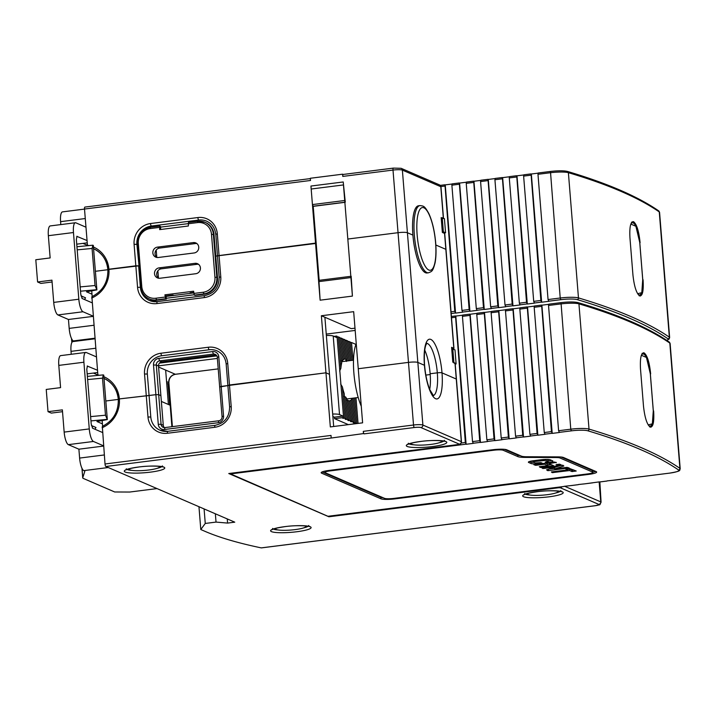 <?xml version="1.0" encoding="UTF-8"?>
<svg xmlns="http://www.w3.org/2000/svg" width="716" height="716" viewBox="0 0 716 716"><rect width="100%" height="100%" fill="white"/><g stroke="black" fill="none" stroke-linecap="round" stroke-linejoin="round"><path stroke-width="1.07" d="M215.82 234.365L217.449 255.773L315.532 243.118L320.124 300.183L352.415 296.102L347.824 239.037L398.042 232.691L347.824 239.037L343.465 184.934L311.183 189.015L315.532 243.118L316.195 243.395L217.548 255.863M217.458 255.872L215.758 256.086L217.458 255.872M93.438 247.011A27.843 26.402 113.4 0 1 108.922 269.216L135.825 265.815L137.553 287.313A18.813 17.837 -66.6 0 0 156.974 303.575L204.329 297.588A18.813 17.837 -66.6 0 0 220.77 276.797L217.315 233.81L215.722 234.275C214.988 228.046 211.954 223.678 206.602 221.163A16.558 15.698 -66.6 0 0 198.726 220.054L151.371 226.041A16.558 15.698 -66.6 0 0 136.908 244.335L139.02 265.779L107.856 269.529C108.152 282.041 102.818 291.108 91.845 296.728M107.874 269.717L95.389 271.292L107.874 269.717M160.518 227.133L188.174 223.634M204.293 222.023A6.023 5.71 113.4 0 1 205.51 222.533M87.477 245.704L84.506 209.036A2.255 0.626 -97.2 0 1 84.882 207.085A2.255 0.626 -97.2 0 1 84.989 207.103M343.206 174.444L342.606 174.185L342.785 176.413A2.255 0.626 -97.2 0 1 343.161 174.453A2.255 0.626 -97.2 0 1 343.259 174.471M342.606 174.185L310.323 178.266L310.502 180.486L84.506 209.036M227.983 385.557L325.968 372.812L321.377 315.747L353.668 311.666L358.26 368.731L408.478 362.385A7.527 1.172 -4.6 0 1 417.849 362.43L407.413 232.736A7.527 1.172 175.4 0 0 398.042 232.691A7.527 1.172 175.4 0 1 407.413 232.736L412.899 235.108L407.413 232.736L402.374 170.104A2.255 2.139 -66.6 0 0 401.112 168.305L439.543 184.907L440.966 186.858A3.759 0.582 -4.6 0 0 440.805 186.706L443.365 218.577L441.172 217.628A3.759 0.582 -4.6 0 1 441.333 217.78L442.515 232.521M452.951 362.215L451.769 347.475A3.759 0.582 175.4 0 0 451.608 347.323L453.801 348.271L445.844 249.329L435.838 245.015L445.844 249.329A3.759 0.582 175.4 0 1 446.005 249.481A3.759 0.582 175.4 0 0 445.844 249.329L444.555 233.398A3.759 0.582 -4.6 0 1 444.726 233.55L453.962 348.423A3.759 0.582 -4.6 0 1 452.852 348.934M441.172 217.628L442.363 232.449L444.555 233.398M87.424 245.311L82.967 243.377M451.608 347.323L452.798 362.144L454.991 363.093L456.271 379.033A3.759 0.582 -4.6 0 1 456.441 379.185A3.759 0.582 175.4 0 0 456.271 379.033L442.005 372.866L456.271 379.033L461.31 441.656A3.759 0.582 -4.6 0 1 461.48 441.817L455.179 363.531M198.959 506.704L200.793 529.527L205.259 523.45L216.026 522.089L227.59 523.083L234.759 522.17L105.861 466.492L331.848 437.941L363.477 433.583L363.298 431.354L413.517 425.009A7.527 1.172 -4.6 0 1 422.887 425.053L417.849 362.43L424.436 365.276A3.759 0.582 -4.6 0 1 424.597 365.429A3.759 0.582 175.4 0 0 424.436 365.276A30.108 8.35 82.8 0 0 435.605 398.714A30.108 8.35 82.8 0 0 442.005 372.866A3.759 0.582 175.4 0 0 437.315 372.839L430.146 373.752L437.315 372.839A3.759 0.582 -4.6 0 1 442.005 372.866A30.108 8.35 82.8 0 0 430.835 339.429A30.108 8.35 82.8 0 0 424.436 365.276L417.849 362.43A7.527 1.172 175.4 0 0 408.478 362.385L358.26 368.731L362.609 422.834L330.327 426.915L325.968 372.812L329.485 374.325L324.894 317.26L351.243 328.644L354.993 328.17M227.751 363.504L226.158 363.97C225.424 357.749 222.39 353.373 217.037 350.858A16.558 15.698 113.4 0 0 209.161 349.757L161.807 355.736A16.558 15.698 113.4 0 0 147.335 374.029L149.071 395.527L155.882 394.668L158.272 424.311A6.023 5.71 -66.6 0 0 164.483 429.51L218.291 422.717A6.023 5.71 -66.6 0 0 223.553 416.059L221.172 386.416L227.894 385.566L219.678 386.971L221.172 386.416L218.783 356.774A6.023 5.71 -66.6 0 0 212.571 351.565L158.764 358.367A6.023 5.71 -66.6 0 0 153.501 365.017L155.882 394.668L119.357 398.91L149.071 395.527L150.799 417.016A16.558 15.698 113.4 0 0 160.017 430.226L167.786 431.309A2.255 0.626 82.8 0 0 167.41 433.27A18.813 17.837 -66.6 0 1 147.988 417.007L144.525 374.02A18.813 17.837 -66.6 0 1 160.975 353.23L208.32 347.242A18.813 17.837 -66.6 0 1 227.751 363.504L229.478 385.002L227.885 385.468L229.612 406.957L231.205 406.491A18.813 17.837 -66.6 0 1 214.764 427.291L167.41 433.27M97.913 375.399L91.89 296.71M326.245 334.095L355.172 330.434M424.758 350.187A26.34 7.303 -97.2 0 1 430.146 373.752A26.34 7.303 -97.2 0 1 429.716 389.459M118.31 399.412L105.825 400.987L118.31 399.412M103.695 378.272C112.287 382.344 117.147 389.325 118.292 399.224L119.357 398.91L118.292 399.224C118.588 411.736 113.253 420.802 102.281 426.423M218.291 422.717L218.774 420.775A3.759 3.571 -66.6 0 0 222.058 416.623L217.288 357.329A3.759 3.571 -66.6 0 0 213.404 354.08L159.596 360.873L161.798 361.822A3.759 3.571 113.4 0 0 158.505 365.983L160.894 395.626L158.692 394.677L155.882 394.668L158.692 394.677L156.312 365.035L153.501 365.017M165.647 370.091L168.412 404.486L161.36 401.434L170.175 405.247L171.894 426.7M161.798 361.822L215.606 355.029A3.759 3.571 113.4 0 1 216.205 355.002M324.894 317.26L321.377 315.747M158.764 358.367L159.596 360.873A3.759 3.571 -66.6 0 0 156.312 365.035L158.505 365.983M157.26 301.66A16.558 15.698 113.4 0 1 149.581 300.532A16.558 15.698 113.4 0 1 140.363 287.322L138.636 265.833L135.825 265.815L134.089 244.326A18.813 17.837 113.4 0 1 150.539 223.535L197.885 217.548A18.813 17.837 113.4 0 1 217.315 233.81M91.675 298.062A27.843 26.402 -66.6 0 0 108.922 269.216L107.856 269.529C106.72 259.631 101.851 252.641 93.259 248.577M193.741 292.925L166.094 296.415M209.215 292.674A6.023 5.71 -66.6 0 0 211.068 291.528M194.081 294.759L166.246 298.277M92.185 296.576L91.729 290.839M97.859 375.005L93.402 373.081M169.737 405.059L168.027 383.848L166.712 383.275M363.477 433.583L364.131 433.86A2.255 0.626 82.8 0 1 363.298 431.354M458.553 444.493A2.255 0.626 -97.2 0 1 458.446 444.538L228.869 473.536A2.255 0.626 82.8 0 1 228.771 473.527L328.904 516.773A2.255 0.626 82.8 0 1 328.501 516.236M595.497 505.657A2.255 0.626 -97.2 0 1 595.408 505.702L545.18 512.038A2.255 0.626 82.8 0 1 545.082 512.029L261.25 547.883A722.542 112.188 -4.6 0 1 205.197 531.433L200.793 529.527M102.325 426.405L105.019 463.986A2.255 0.626 82.8 0 0 105.861 466.492M331.186 437.655L331.007 435.435L105.019 463.986M333.683 426.485L329.485 374.325L325.968 372.812L229.478 385.002L231.205 406.491M167.696 431.354A16.558 15.698 113.4 0 1 160.017 430.226M218.774 420.775L164.966 427.577L164.483 429.51M164.358 427.595A3.759 3.571 113.4 0 1 163.275 425.268L160.894 395.626L158.692 394.677L161.082 424.32A3.759 3.571 -66.6 0 0 164.966 427.577M425.832 375.086L430.2 374.54M204.096 508.924L205.259 523.45M215.355 513.793L216.026 522.089M227.258 518.93L227.59 523.083M102.621 426.271L102.164 420.543M85.974 227.196L75.869 222.828A11.286 3.133 82.8 0 0 75.35 222.748A11.286 3.133 82.8 0 0 73.471 232.53L78.832 299.225A11.286 3.133 82.8 0 0 83.02 311.764L93.125 316.132M92.051 302.787L82.197 298.527L80.774 294.339L76.361 239.502L76.988 236.244M76.782 236.343L87.048 240.54M76.737 244.165L87.227 242.84M93.143 316.374L68.459 319.488L57.915 314.942A11.286 3.133 -97.2 0 1 53.727 302.403L51.937 280.162L37.59 281.979L35.8 259.747L50.147 257.93L48.357 235.698A11.286 3.133 -97.2 0 1 50.236 225.925L75.35 222.748M60.815 224.582L60.583 221.665A11.286 3.133 -97.2 0 1 62.462 211.882L84.515 209.099M77.194 249.857L92.069 248.461L92.892 245.239L93.313 245.418L96.884 289.882L95.049 285.514L80.174 286.919M91.997 294.178L86.502 291.806L96.884 289.882M80.971 295.824L85.535 297.802L84.551 299.548M92.069 248.461L95.049 285.514M92.624 245.221L77.283 246.707M80.461 290.436L80.863 291.17L96.472 289.703M74.222 341.416A15.054 2.336 -4.6 0 0 73.685 341.067L73.363 340.923A11.286 3.133 -97.2 0 1 69.175 328.384L68.459 319.488M37.59 281.979L40.884 283.402L52.08 281.988M96.409 356.89L86.305 352.532A11.286 3.133 82.8 0 0 85.786 352.442A11.286 3.133 82.8 0 0 83.906 362.224L89.267 428.92A11.286 3.133 82.8 0 0 93.456 441.468L103.56 445.826M102.486 432.491L92.624 428.231L91.209 424.042L86.797 369.196L87.424 365.939M87.218 366.037L97.474 370.235M87.173 373.859L97.662 372.535M103.578 446.068L78.894 449.192L68.351 444.636A11.286 3.133 -97.2 0 1 64.163 432.097L62.373 409.865L48.026 411.673L46.236 389.441L60.583 387.625L58.793 365.393A11.286 3.133 -97.2 0 1 60.672 355.619L85.786 352.442M71.251 354.277L71.018 351.359A11.286 3.133 -97.2 0 1 72.898 341.586L94.951 338.793M157.01 488.589L129.677 492.044L114.685 491.973L83.387 478.458A15.054 2.336 175.4 0 1 82.725 477.849L81.955 468.282M87.629 379.561L102.504 378.155L103.328 374.933L103.748 375.112L107.319 419.585L105.485 415.208L90.61 416.614M102.433 423.881L96.937 421.509L107.319 419.585M91.406 425.528L95.971 427.497L94.986 429.251M102.504 378.155L105.485 415.208M90.896 420.131L91.299 420.874L106.908 419.406M104.294 454.964L79.61 458.079A11.286 3.133 -97.2 0 0 83.79 470.618L84.121 470.761A15.054 2.336 -4.6 0 1 84.774 471.37A15.054 2.336 -4.6 0 1 84.757 471.522L82.752 477.697A15.054 2.336 175.4 0 0 82.725 477.849M79.61 458.079L78.894 449.192M48.026 411.673L51.319 413.096L62.516 411.682M642.726 279.634A17.685 4.905 -97.2 0 1 637.652 293.73L641.805 292.629L642.726 279.634L639.737 242.447A17.685 4.905 -97.2 0 1 639.746 242.581L642.762 279.67C642.878 288.512 642.538 292.978 641.76 293.077L639.164 295.789M630.832 224.09A17.685 4.905 -97.2 0 1 639.737 242.438L635.898 226.265L630.832 224.09M653.287 410.814A17.685 4.905 -97.2 0 1 648.204 424.91L652.357 423.809L653.287 410.814L650.289 373.618A17.685 4.905 -97.2 0 1 650.307 373.761L653.314 410.841C653.431 419.692 653.099 424.158 652.312 424.257L649.716 426.969M641.384 355.261A17.685 4.905 -97.2 0 1 650.289 373.618L646.45 357.445L641.384 355.27M332.877 416.515L334.435 417.186L343.045 416.094L339.527 414.573A10.534 1.638 -4.6 0 0 332.68 414.036M343.045 416.094L343.161 417.58L334.551 418.663L348.37 424.633M334.435 417.186L334.551 418.663M343.161 417.58L343.599 417.768L342.633 418.189L344.915 418.332L346.231 418.905L345.273 419.325L347.555 419.478L348.871 420.041L347.904 420.462L350.187 420.614L351.502 421.178L350.536 421.599L352.818 421.751L354.143 422.324L353.176 422.744L355.458 422.887L356.317 423.63M355.959 344.414L351.529 342.508L352.961 360.246M355.977 397.792L358.045 423.407M351.529 342.508L350.258 342.499M351.699 360.399L350.214 341.935L347.627 341.362M349.184 360.721L347.582 340.798L344.987 340.225M343.761 359.181L345.237 359.11A21.077 5.844 82.8 0 1 346.58 360.005L344.942 339.661L342.355 339.08M341.362 360.989L342.794 360.336A21.077 5.844 82.8 0 1 343.975 359.19L342.311 338.516L339.724 337.943M339.626 371.058L340.888 368.23A21.077 5.844 82.8 0 1 341.729 362.905L339.67 337.379L337.084 336.806M343.599 417.768L337.039 336.243L336.601 336.055L336.717 337.531L333.209 336.019A10.534 1.638 175.4 0 0 326.362 335.473M334.041 336.377L336.601 336.055M338.355 336.815L340.888 368.23M346.58 360.005L345.649 360.873M345.81 360.542L346.481 361.437M347.081 400.504L348.576 400.593A21.077 5.844 82.8 0 0 349.766 400.853A21.077 5.844 82.8 0 0 349.864 400.835L351.082 400.074A21.077 5.844 82.8 0 0 352.093 398.284M344.208 396.422L345.747 397.094A21.077 5.844 82.8 0 0 347.206 399.376L348.871 420.041M340.673 384.08L342.391 386.917A21.077 5.844 82.8 0 0 344.181 393.388L346.231 418.905M356.774 423.46L354.724 397.953M353.462 398.114L355.458 422.887M348.898 341.362L350.446 360.56M354.143 422.324L352.2 398.266M351.082 400.074L352.818 421.751M351.502 421.178L349.864 400.835M348.576 400.593L350.187 420.614M345.747 397.094L347.555 419.478M342.391 386.917L344.915 418.332M346.267 340.225L347.922 360.882M343.626 339.089L345.237 359.11M340.995 337.952L342.794 360.336M356.246 343.716A38.387 10.642 82.8 0 0 353.865 372.839A38.387 10.642 82.8 0 0 361.267 406.196M197.697 221.316L188.433 222.47L188.362 225.996L159.659 229.621L159.731 226.095L160.465 226.39L160.715 229.487M214.03 234.597A15.054 14.275 -66.6 0 0 205.644 222.587L204.991 222.3A15.054 14.275 113.4 0 1 213.368 234.311L216.823 277.298L217.485 277.575L214.03 234.597L211.497 234.302A13.55 12.843 113.4 0 0 197.509 222.595L188.183 223.768M164.913 294.84L165.647 298.733L166.309 299.02L166.005 295.314L164.913 294.84L193.606 291.215L194.34 295.108L195.003 295.395L204.329 294.213A15.054 14.275 -66.6 0 0 217.485 277.575M154.513 273.691A5.272 4.994 -66.6 0 0 159.954 278.247L195.826 273.718A5.272 4.994 -66.6 0 0 197.491 263.694A5.272 4.994 -66.6 0 0 194.985 263.336L159.113 267.874A5.272 4.994 -66.6 0 0 154.513 273.691M158.281 257.491L194.152 252.963A5.272 4.994 -66.6 0 0 195.826 242.939A5.272 4.994 -66.6 0 0 193.32 242.59L157.448 247.118A5.272 4.994 -66.6 0 0 155.775 257.142A5.272 4.994 -66.6 0 0 158.281 257.491M165.647 298.733L156.321 299.915A15.054 14.275 113.4 0 1 149.161 298.912L149.814 299.19A15.054 14.275 -66.6 0 0 156.983 300.192L166.309 299.02M193.705 292.423L190.062 292.889L190.599 293.318M174.113 295.404L172.842 295.064L167.105 295.789L168.009 296.173M158.603 278.229A5.272 4.994 113.4 0 1 161.315 268.822L197.186 264.285A5.272 4.994 113.4 0 1 198.529 264.302M156.938 257.474A5.272 4.994 113.4 0 1 159.641 248.067L195.513 243.538A5.272 4.994 113.4 0 1 196.864 243.556M168.618 296.102L168.573 295.601M158.469 278.121L157.878 270.791M156.804 257.366L156.213 250.036M418.538 205.769A33.867 9.389 82.8 0 0 412.899 235.108A33.867 9.389 82.8 0 0 427.031 272.975L428.463 272.796A33.867 9.389 -97.2 0 1 414.331 234.92A33.867 9.389 -97.2 0 1 414.322 234.705A33.867 9.389 -97.2 0 1 419.97 205.59L418.538 205.769M345.282 202.172L343.233 181.971L310.941 186.044L312.436 204.579L313.214 206.342L319.166 280.314M318.889 280.35L350.822 276.313L318.889 280.35L320.124 300.183L352.415 296.102L351.171 276.269M344.87 202.342L313.214 206.342M557.102 490.952A15.054 2.336 -4.6 0 1 557.818 491.588A15.054 2.336 -4.6 0 1 547.203 494.693A15.054 2.336 -4.6 0 1 527.808 493.995A15.054 2.336 -4.6 0 1 528.408 493.261M305.034 525.866A15.054 2.336 -4.6 0 1 305.75 526.493A15.054 2.336 -4.6 0 1 295.135 529.598A15.054 2.336 -4.6 0 1 275.741 528.909A15.054 2.336 -4.6 0 1 276.34 528.175M440.716 440.68A15.054 2.336 -4.6 0 1 441.432 441.316A15.054 2.336 -4.6 0 1 430.817 444.412A15.054 2.336 -4.6 0 1 411.423 443.723A15.054 2.336 -4.6 0 1 412.022 442.989M158.701 466.259A15.054 2.336 -4.6 0 1 159.408 466.886A15.054 2.336 -4.6 0 1 148.803 469.991A15.054 2.336 -4.6 0 1 129.399 469.302A15.054 2.336 -4.6 0 1 130.008 468.568M440.25 185.372L444.958 184.773L454.785 311.326L455.564 313.098L445.245 184.88L451.975 184.03M459.242 182.992L452.136 183.869L451.885 185.175L461.963 310.422L462.742 312.185L455.564 313.098M452.136 183.869L459.305 182.965L469.132 309.518L469.911 311.281L459.6 183.072L466.322 182.222M473.589 181.175L466.483 182.052L466.232 183.359L476.31 308.605L477.089 310.377L469.911 311.281M466.483 182.052L473.661 181.148L483.488 307.701L484.258 309.473L473.947 181.255L480.678 180.405M487.945 179.367L480.83 180.244L480.579 181.551L490.657 306.797L491.436 308.56L484.258 309.473M480.83 180.244L488.008 179.34L497.835 305.893L498.613 307.656L488.294 179.439L495.025 178.588M502.292 177.55L495.177 178.427L494.926 179.734L505.004 304.98L505.782 306.752L498.613 307.656M495.177 178.427L502.355 177.523L512.182 304.076L512.96 305.848L502.641 177.631L509.371 176.78M516.639 175.742L509.523 176.619L509.282 177.917L519.351 303.172L520.129 304.935L512.96 305.848M509.523 176.619L516.701 175.715L526.529 302.268L527.307 304.031L516.988 175.814L523.718 174.964M530.986 173.925L523.879 174.802L523.629 176.109L533.706 301.355L534.485 303.128L527.307 304.031M523.879 174.802L531.048 173.899L540.875 300.452L541.654 302.215L531.344 174.006L538.065 173.156M550.327 171.482L538.226 172.995L537.976 174.292L548.053 299.548L548.832 301.311L541.654 302.215M642.771 279.813L639.791 242.76M643.075 279.777C643.72 290.875 642.556 296.245 639.603 295.869C636.399 293.3 634.179 286.319 632.935 274.926L629.955 237.873C629.382 226.757 630.617 221.387 633.642 221.754C636.775 224.332 638.923 231.322 640.095 242.715M640.399 296.012L639.603 295.869M632.837 221.602L633.642 221.754M442.47 231.93L443.374 231.814L442.237 217.736L444.43 218.675L445.567 232.763L443.643 233.004M445.567 232.763L443.374 231.814M559.545 464.165L556.055 464.684L557.334 465.248L561.192 464.872L559.545 464.165M503.16 450.257L517.829 456.593A15.054 2.336 175.4 0 0 525.132 457.408L556.251 457.542A7.527 1.172 -4.6 0 1 559.912 457.954L592.58 472.068A7.527 1.172 -4.6 0 1 592.911 472.363A7.527 1.172 -4.6 0 1 587.603 473.92L393.898 498.39A7.527 1.172 -4.6 0 1 384.528 498.345L325.234 472.739A7.527 1.172 -4.6 0 1 324.912 472.435A7.527 1.172 -4.6 0 1 330.219 470.886L493.789 450.221A7.527 1.172 -4.6 0 1 503.16 450.257L503.08 449.245M546.541 462.625L547.812 462.581A7.223 1.119 175.4 0 0 552.904 461.086A7.223 1.119 175.4 0 0 552.591 460.8L550.219 459.77A7.223 1.119 175.4 0 0 541.224 459.735L533.474 460.71A7.223 1.119 175.4 0 0 528.381 462.205A7.223 1.119 175.4 0 0 528.694 462.491L531.066 463.52A7.223 1.119 175.4 0 0 540.061 463.556L542.263 463.198L540.983 462.634L535.308 462.948L532.99 461.91L534.261 461.534L545.986 460.343L548.304 461.39L545.261 462.062L546.541 462.625L546.478 461.829M556.251 462.742L554.605 462.026L533.894 464.72L536.015 465.293L544.625 464.21L547.919 465.633L539.309 466.716L540.956 467.432L553.71 465.74L548.93 463.664L556.225 462.366M541.779 467.79L543.435 468.497L555.697 466.948L546.541 469.857L548.375 470.636L569.086 467.933L566.956 467.36L554.685 468.917L563.85 466.009L562.857 465.23L541.779 467.79M552.197 472.641L569.614 470.555L571.887 471.54L576.219 471.021L569.157 468.309L565.658 468.837L567.967 469.839L551.392 471.933L552.197 472.641L552.134 471.844M520.362 455.689A15.054 2.336 -4.6 0 1 517.704 455.116L504.324 449.335M592.911 472.363L592.794 470.886A7.527 1.172 175.4 0 0 592.463 470.582L561.067 457.023M595.623 471.379A11.286 1.754 -4.6 0 1 592.893 472.184M383.248 497.799A11.286 1.754 -4.6 0 1 380.822 497.316L322.084 471.942M588.704 474.395A11.286 1.754 175.4 0 0 596.661 472.068A11.286 1.754 175.4 0 0 596.168 471.611L563.501 457.497A11.286 1.754 175.4 0 0 558.015 456.889L526.895 456.754A11.286 1.754 -4.6 0 1 521.409 456.146L506.749 449.809A11.286 1.754 175.4 0 0 492.689 449.746L329.118 470.412A11.286 1.754 175.4 0 0 321.162 472.739A11.286 1.754 175.4 0 0 321.654 473.187L380.939 498.801A11.286 1.754 175.4 0 0 394.999 498.864L588.704 474.395L588.65 473.777M669.397 473.151L642.887 476.498M635.808 477.268L642.825 476.525M621.461 479.085L628.541 478.306M607.114 480.892L614.194 480.123M328.904 516.773L558.48 487.775L560.351 487.784L598.782 504.386A2.255 2.139 -66.6 0 0 600.76 501.889A7.527 1.172 -4.6 0 1 601.082 502.193L599.847 481.94M599.489 481.859L585.5 483.748M578.412 484.517L585.428 483.774M564.065 486.334L571.144 485.564M229.532 473.455L327.937 516.29M455.448 315.98L451.393 316.49L455.51 315.953L465.337 442.506L466.116 444.278L455.806 316.06L462.527 315.21M469.794 314.172L462.688 315.049L462.438 316.347L472.515 441.602L473.294 443.365L466.116 444.278M462.688 315.049L469.866 314.145L479.693 440.698L480.472 442.461L470.152 314.243L476.883 313.393M484.15 312.355L477.035 313.232L476.784 314.539L486.862 439.785L487.641 441.557L480.472 442.461M477.035 313.232L484.213 312.328L494.04 438.881L494.819 440.644L484.499 312.436L491.23 311.585M498.497 310.547L491.382 311.424L491.131 312.722L501.209 437.977L501.988 439.74L494.819 440.644M491.382 311.424L498.56 310.511L508.387 437.073L509.166 438.836L498.846 310.619L505.577 309.768M512.844 308.73L505.738 309.607L505.487 310.914L515.565 436.16L516.334 437.932L509.166 438.836M505.738 309.607L512.907 308.703L522.734 435.256L523.512 437.02L513.193 308.811L519.923 307.961M527.191 306.922L520.085 307.799L519.834 309.097L529.912 434.352L530.69 436.116L523.512 437.02M520.085 307.799L527.253 306.887L537.081 433.44L537.859 435.212L527.549 306.994L534.27 306.144M541.538 305.106L534.431 305.983L534.181 307.289L544.258 432.536L545.037 434.308L537.859 435.212M534.431 305.983L541.609 305.079L551.436 431.632L552.206 433.395L541.896 305.186L548.626 304.336M560.879 302.662L548.778 304.175L548.528 305.472L558.605 430.728L559.384 432.491L552.206 433.395M653.332 410.993L650.352 373.94M653.636 410.957C654.272 422.055 653.117 427.425 650.155 427.04C646.951 424.481 644.731 417.5 643.487 406.106L640.507 369.053C639.943 357.937 641.169 352.558 644.194 352.934C647.327 355.512 649.484 362.502 650.647 373.895M650.951 427.192L650.155 427.04M643.389 352.782L644.194 352.934M451.894 349.023L454.991 349.856L456.119 363.943L455.224 364.05M456.119 363.943L453.926 362.994L452.789 348.907M548.116 459.985L547.078 459.386M534.091 462.42A7.223 1.119 -4.6 0 1 530.95 462.035L529.616 461.462M551.553 460.352A7.223 1.119 -4.6 0 1 548.268 461.023M548.859 462.751L548.93 463.664M551.195 464.639L547.874 465.06M545.547 463.171L547.803 464.147L547.919 465.633M544.554 463.297L544.625 464.21M561.165 465.337L554.569 467.432L554.685 468.917M554.64 468.345L549.1 469.043M555.625 466.035L555.697 466.948M567.851 468.479L567.967 469.839M573.704 469.92L571.762 470.054L569.488 469.07L569.614 470.555M569.488 469.07L567.922 469.266M87.424 245.266A27.843 26.402 113.4 0 1 88.972 245.561M342.785 176.413L393.003 170.068L413.517 425.009A2.255 0.626 -97.2 0 0 414.349 427.524L364.131 433.86M439.57 184.916A2.255 2.139 113.4 0 1 440.805 186.706L402.374 170.104A7.527 1.172 -4.6 0 0 393.003 170.068A2.255 0.626 82.8 0 1 393.379 168.108L401.112 168.305M393.478 168.126A2.255 0.626 82.8 0 0 393.379 168.108L343.161 174.453M93.572 248.712A26.34 24.979 113.4 0 1 107.91 269.458M134.089 244.326L136.908 244.335M151.371 226.041A2.255 0.626 -97.2 0 1 150.539 223.535M197.885 217.548A2.255 0.626 82.8 0 0 198.726 220.054M102.111 427.756A27.843 26.402 -66.6 0 0 119.357 398.91A27.843 26.402 -66.6 0 0 103.874 376.714M99.408 375.256A27.843 26.402 -66.6 0 0 97.859 374.96M433.314 395.572A26.34 7.303 82.8 0 0 437.387 373.815A26.34 7.303 82.8 0 0 437.315 372.839A26.34 7.303 82.8 0 0 427.541 343.582A26.34 7.303 82.8 0 0 426.718 343.376M215.606 355.029L213.404 354.08L212.571 351.565M218.783 356.774L217.288 357.329M147.335 374.029L144.525 374.02M160.975 353.23A2.255 0.626 82.8 0 0 161.807 355.736M209.161 349.757A2.255 0.626 -97.2 0 1 208.32 347.242M219.275 277.352L220.77 276.797M204.329 297.588A2.255 0.626 -97.2 0 1 204.704 295.636A2.255 0.626 -97.2 0 1 204.812 295.654M157.457 301.633A2.255 0.626 82.8 0 0 157.35 301.615A2.255 0.626 82.8 0 0 156.974 303.575M137.553 287.313L140.363 287.322M118.346 399.152A26.34 24.979 -66.6 0 0 104.008 378.415M216.867 355.87L159.426 363.128M158.496 365.858L217.378 358.421M175.536 374.244A2.255 0.626 -97.2 0 1 175.438 374.289A2.255 0.626 -97.2 0 1 175.339 374.271A7.527 7.133 -66.6 0 0 168.761 382.586L168.77 382.783M166.577 381.646L168.761 382.586L172.305 426.647M172.395 426.638L168.86 382.684C168.967 378.048 171.16 375.247 175.438 374.289L218.219 368.883L175.339 374.271L158.594 367.04M414.349 427.524A5.272 0.814 -4.6 0 1 420.91 427.55L459.341 444.153L458.347 444.52L228.771 473.527M598.782 504.386A5.272 0.814 -4.6 0 1 595.3 505.684L545.082 512.029M420.614 441.441A20.325 3.159 175.4 0 0 418.896 441.674A20.325 3.159 175.4 0 0 407.458 446.56A20.325 3.159 175.4 0 0 432.473 446.56A20.325 3.159 175.4 0 0 434.2 446.328A20.325 3.159 175.4 0 0 445.629 441.441A20.325 3.159 175.4 0 0 420.614 441.441M537 491.713A20.325 3.159 175.4 0 0 535.282 491.946A20.325 3.159 175.4 0 0 523.843 496.832A20.325 3.159 175.4 0 0 548.859 496.832A20.325 3.159 175.4 0 0 550.586 496.609A20.325 3.159 175.4 0 0 562.015 491.713A20.325 3.159 175.4 0 0 537 491.713M150.458 472.139A20.325 3.159 175.4 0 0 152.177 471.907A20.325 3.159 175.4 0 0 163.606 467.02A20.325 3.159 175.4 0 0 138.6 467.011A20.325 3.159 175.4 0 0 136.872 467.244A20.325 3.159 175.4 0 0 125.443 472.139A20.325 3.159 175.4 0 0 150.458 472.139M284.932 526.618A20.325 3.159 175.4 0 0 283.214 526.851A20.325 3.159 175.4 0 0 271.785 531.746A20.325 3.159 175.4 0 0 296.791 531.746A20.325 3.159 175.4 0 0 298.518 531.514A20.325 3.159 175.4 0 0 309.947 526.627A20.325 3.159 175.4 0 0 284.932 526.618M459.341 444.153A2.255 2.139 -66.6 0 0 461.31 441.656L422.887 425.053A2.255 2.139 113.4 0 1 420.91 427.55M222.058 416.623L223.553 416.059M158.272 424.311L161.082 424.32L163.275 425.268M601.082 502.193C599.015 506.078 601.547 504.001 595.408 505.702A2.255 0.626 -97.2 0 1 595.3 505.684M564.593 486.262L600.76 501.889L599.149 481.904M561.962 486.737A2.255 2.139 113.4 0 1 560.351 487.784M558.48 487.775A2.255 0.626 -97.2 0 1 558.077 487.229M461.48 441.808C460.97 443.974 459.958 444.887 458.446 444.538A2.255 0.626 -97.2 0 1 458.347 444.52M555.616 493.011A18.061 2.801 175.4 0 0 560.198 491.373M525.419 494.174A18.061 2.801 175.4 0 0 530.207 495.051M439.221 442.739A18.061 2.801 175.4 0 0 443.813 441.101M409.033 443.902A18.061 2.801 175.4 0 0 413.821 444.779M147.988 417.007L150.799 417.016M167.893 431.327A2.255 0.626 82.8 0 0 167.786 431.309L215.14 425.331A2.255 0.626 -97.2 0 1 215.239 425.349M214.764 427.291A2.255 0.626 -97.2 0 1 215.14 425.331C224.609 423.174 229.433 417.052 229.612 406.957L229.711 407.046M157.207 468.309A18.061 2.801 175.4 0 0 161.798 466.68M127.018 469.481A18.061 2.801 175.4 0 0 131.807 470.358M303.548 527.916A18.061 2.801 175.4 0 0 308.14 526.287M273.351 529.088A18.061 2.801 175.4 0 0 278.148 529.965M82.018 298.42L81.839 296.2M71.868 342.49L71.564 338.659M73.363 340.923L94.906 338.203M93.859 325.27L69.175 328.384M57.915 314.942L83.02 311.764M78.832 299.225L53.727 302.403M48.357 235.698L73.471 232.53M60.583 221.665L85.276 218.541M92.454 428.123L92.275 425.904M82.752 477.697L82 468.353M83.79 470.618L108.259 467.53M68.351 444.636L93.456 441.468M89.267 428.92L64.163 432.097M58.793 365.393L83.906 362.224M71.018 351.359L95.711 348.245M653.287 410.877L650.307 373.824M650.307 373.761L650.334 373.788C648.571 360.291 645.832 353.471 642.118 353.328M333.209 336.019L339.527 414.573M343.394 417.84L343.429 418.332M353.928 422.395L353.973 422.879M351.296 421.259L351.332 421.742M348.665 420.122L348.701 420.605M346.025 418.985L346.07 419.469M346.383 360.139L346.455 361.061M197.831 221.298A15.054 14.275 113.4 0 1 204.991 222.3L197.831 221.298M211.497 234.302L214.952 277.289L216.823 277.298A15.054 14.275 113.4 0 1 203.666 293.927L194.34 295.108M204.329 294.213L203.111 292.262A13.55 12.843 113.4 0 0 214.952 277.289M159.48 227.393L150.154 228.574A13.55 12.843 113.4 0 0 138.313 243.547L141.777 286.534A13.55 12.843 113.4 0 0 155.766 298.241L165.092 297.059M193.785 293.435L203.111 292.262M155.766 298.241L156.983 300.192M138.313 243.547L137.257 243.861L140.712 286.839C141.365 292.531 144.184 296.549 149.161 298.912A15.054 14.275 113.4 0 1 140.784 286.901L141.777 286.534M159.731 226.095L150.405 227.267L159.668 226.122M137.32 243.914L137.257 243.861C137.382 234.759 141.768 229.236 150.405 227.267L150.154 228.574M197.186 264.285L194.985 263.336M159.113 267.874L161.315 268.822M195.513 243.538L193.32 242.59M157.448 247.118L159.641 248.067M197.509 222.595L197.759 221.289L188.433 222.47M435.596 242.903A31.611 8.762 -97.2 0 1 435.605 243.109A31.611 8.762 -97.2 0 1 428.848 270.03A31.611 8.762 -97.2 0 1 417.151 234.938A31.611 8.762 -97.2 0 1 417.133 234.732A31.611 8.762 -97.2 0 1 423.899 207.801A31.611 8.762 -97.2 0 1 435.596 242.903M344.861 202.225L312.99 206.244M312.436 204.579L344.718 200.498M350.921 277.575L318.638 281.648M455.349 312.999L451.161 313.527M469.696 311.192L462.518 312.095M484.043 309.375L476.865 310.279M498.39 307.558L491.221 308.471M512.737 305.75L505.568 306.654M527.083 303.933L519.914 304.846M541.439 302.125L534.261 303.029M577.194 299.601A1.504 1.378 -73.4 0 0 578.465 297.919A1610.66 250.081 -4.6 0 1 669.344 337.173A15.054 2.336 -4.6 0 1 669.648 337.594L659.57 212.339A15.054 2.336 175.4 0 0 659.266 211.927L669.344 337.173A1.504 1.459 124.7 0 1 667.992 338.82A1609.156 249.848 -4.6 0 0 577.194 299.601A13.55 2.103 -4.6 0 0 560.771 299.682L548.608 301.221M667.992 338.82A13.55 2.103 -4.6 0 1 666.694 340.333M560.771 299.682L560.216 298.008A15.054 2.336 -4.6 0 1 578.465 297.919L568.388 172.672A1.504 1.378 -73.4 0 0 567.43 171.428C607.365 183.305 637.777 196.444 658.657 210.853A1.504 1.459 -55.3 0 1 659.266 211.927A1610.66 250.081 175.4 0 0 568.388 172.672A15.054 2.336 175.4 0 0 550.139 172.762L537.976 174.292M548.053 299.548L560.216 298.008L550.461 171.464A13.55 2.103 175.4 0 1 566.884 171.384M440.268 185.39L444.896 184.8M533.706 301.355L540.875 300.452M530.798 175.205L523.629 176.109M519.351 303.172L526.529 302.268M516.451 177.013L509.282 177.917M505.004 304.98L512.182 304.076M502.104 178.83L494.926 179.734M490.657 306.797L497.835 305.893M487.757 180.638L480.579 181.551M476.31 308.605L483.488 307.701M473.41 182.455L466.232 183.359M461.963 310.422L469.132 309.518M459.054 184.263L451.885 185.175M451.017 311.8L454.785 311.326M444.708 186.079L440.922 186.554M517.829 456.593L517.704 455.116M493.789 450.221L493.745 449.621M330.166 470.278L330.219 470.886M592.58 472.068L592.463 470.582M559.831 456.933L559.912 457.954M556.251 457.542L556.198 456.88M525.079 456.701L525.132 457.408M642.753 476.516L649.931 475.612M628.406 478.324L635.584 477.42M614.06 480.141L621.237 479.237M599.713 481.949L606.882 481.045M585.366 483.765L592.535 482.861M571.01 485.582L578.188 484.669M327.803 516.299L563.841 486.486M465.901 444.18L229.863 474.001M480.248 442.363L473.07 443.276M494.595 440.555L487.426 441.459M508.942 438.738L501.773 439.651M523.298 436.93L516.12 437.834M537.644 435.113L530.466 436.026M551.991 433.305L544.813 434.209M587.755 430.781A1.504 1.378 -73.4 0 0 589.017 429.099A1610.66 250.081 -4.6 0 1 679.905 468.353A15.054 2.336 -4.6 0 1 680.2 468.765L670.122 343.519A15.054 2.336 175.4 0 0 669.827 343.107L679.905 468.353A1.504 1.459 124.7 0 1 678.553 470A1609.156 249.848 -4.6 0 0 587.755 430.781A13.55 2.103 -4.6 0 0 571.323 430.862L559.16 432.392M678.553 470A13.55 2.103 -4.6 0 1 669.263 473.169L657.109 474.699M680.2 468.765C679.216 470.546 682.115 470.967 669.335 473.178L669.263 473.169M571.323 430.862L570.768 429.188A15.054 2.336 -4.6 0 1 589.017 429.099L578.94 303.844A1.504 1.378 -73.4 0 0 577.982 302.6C617.917 314.485 648.329 327.624 669.209 342.033A1.504 1.459 -55.3 0 1 669.827 343.107A1610.66 250.081 175.4 0 0 578.94 303.844A15.054 2.336 175.4 0 0 560.691 303.942L548.528 305.472M558.605 430.728L570.768 429.188L561.013 302.644A13.55 2.103 175.4 0 1 577.436 302.564M544.258 432.536L551.436 431.632M541.359 306.385L534.181 307.289M529.912 434.352L537.081 433.44M527.003 308.193L519.834 309.097M515.565 436.16L522.734 435.256M512.656 310.01L505.487 310.914M501.209 437.977L508.387 437.073M498.309 311.818L491.131 312.722M486.862 439.785L494.04 438.881M483.962 313.635L476.784 314.539M472.515 441.602L479.693 440.698M469.615 315.443L462.438 316.347M461.238 443.025L465.337 442.506M455.26 317.26L451.492 317.734M321.574 472.211L321.654 473.187M380.939 498.801L380.822 497.316M394.946 498.255L394.999 498.864M547.31 461.722L547.382 462.634M548.223 461.31L548.098 459.833M545.905 459.395L545.986 460.343M543.73 460.334L543.668 459.493M534.19 460.621L534.261 461.534M539.989 462.643L540.061 463.556M531.066 463.52L530.95 462.035M528.65 461.865L528.694 462.491M547.812 462.581L547.74 461.641M540.884 466.519L540.956 467.432M540.115 467.423L540.052 466.626M535.944 464.389L536.015 465.293M535.174 465.293L535.112 464.487M558.104 464.344L558.176 465.257M557.334 465.248L557.272 464.451M548.268 469.311L548.375 470.636M547.525 470.627L547.445 469.571M543.355 467.584L543.435 468.497M542.585 468.497L542.522 467.691M552.967 471.737L553.038 472.65M572.612 470.054L572.728 471.54M571.887 471.54L571.762 470.054M84.882 207.085L310.35 178.597M443.49 218.273L440.966 186.858M426.324 343.385L426.879 343.188L425.939 344.951C425.34 346.195 423.684 352.03 424.597 365.429C425.456 375.032 427.192 383.132 429.833 389.728L433.511 395.715L432.929 395.662M226.158 363.97L227.885 385.468M217.449 255.773L219.177 277.262C219.006 287.358 214.174 293.479 204.704 295.636L157.35 301.615L149.581 300.532M512.853 516.129L261.43 547.892M524.747 493.503L524.363 494.702C525.15 493.897 529.401 492.903 537.107 491.731C550.828 489.717 563.895 491.579 561.335 491.731L560.753 490.603M408.362 443.231L407.977 444.43C408.764 443.625 413.016 442.631 420.722 441.459C434.442 439.445 447.509 441.307 444.949 441.459L444.368 440.331M126.338 468.801L125.953 470C126.75 469.195 130.992 468.21 138.698 467.029C152.427 465.015 165.494 466.886 162.926 467.029L162.353 465.901M272.68 528.408L272.295 529.607C273.091 528.802 277.334 527.817 285.04 526.636C298.769 524.622 311.827 526.493 309.267 526.636L308.694 525.508M81.803 296.182L81.973 298.384M71.842 342.534L71.519 338.579M87.629 376.365L103.059 374.916M92.239 425.886L92.409 428.079M631.557 222.148C635.28 222.291 638.019 229.111 639.782 242.608L642.762 279.67M353.498 360.175L341.63 361.678M358.215 397.514L346.875 398.946M428.463 272.796C431.981 271.364 432.75 271.606 435.077 262.87C436.089 257.402 436.295 250.779 435.695 242.993C434.639 231.161 432.357 221.351 428.848 213.556C424.427 205.671 423.738 206.101 419.97 205.59M527.808 493.995L527.764 493.431M557.818 491.588L557.773 491.015M275.741 528.909L275.696 528.336M305.75 526.493L305.705 525.929M411.423 443.723L411.378 443.159M441.432 441.316L441.387 440.743M129.399 469.302L129.354 468.729M159.408 466.886L159.364 466.322M666.766 340.377L669.066 339.124L669.648 337.594M658.657 210.853L659.57 212.339M538.226 172.995L550.389 171.455C558.006 170.578 563.689 170.569 567.43 171.428M324.804 471.128L324.912 472.435M669.209 342.033L670.122 343.519M548.778 304.175L560.941 302.635C568.558 301.758 574.241 301.749 577.982 302.6M563.913 486.495L327.874 516.317M578.26 484.678L571.082 485.591M606.953 481.054L599.784 481.966M621.3 479.246L614.131 480.15M635.647 477.429L628.478 478.342M548.179 459.905L548.304 461.39M532.901 460.791L532.99 461.91"/></g></svg>
